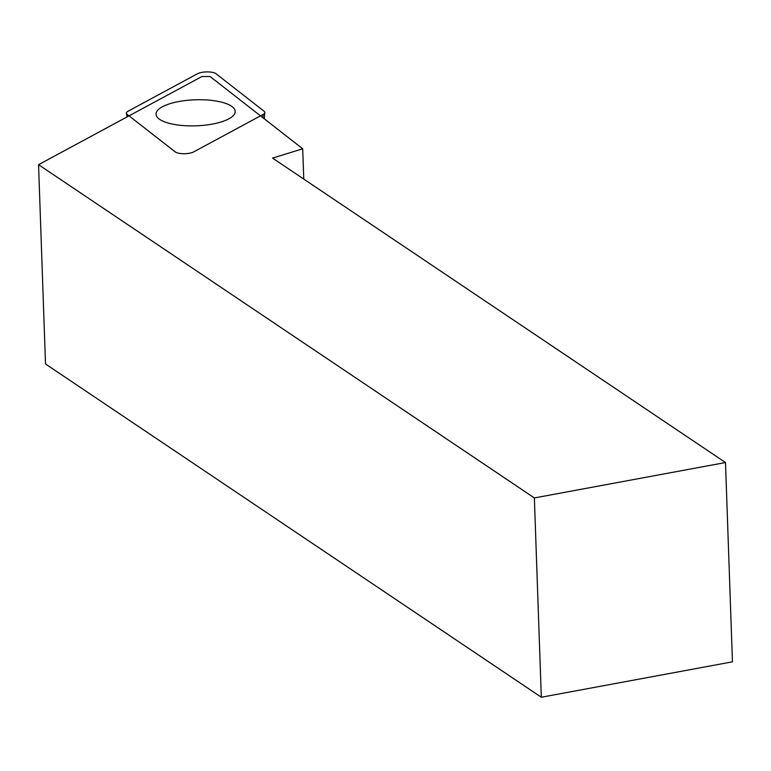 <?xml version="1.0" encoding="UTF-8"?>
<svg xmlns="http://www.w3.org/2000/svg" width="771" height="771" viewBox="0 0 771 771"><rect width="100%" height="100%" fill="white"/><g stroke="black" fill="none" stroke-linecap="round" stroke-linejoin="round"><path stroke-width="1.16" d="M725.492 462.533L534.361 497.941L38.55 164.686L201.867 76.541L210.107 76.541L302.714 148.793L272.548 158.094L725.492 462.533L732.45 661.826L541.319 697.235L534.361 497.941M541.319 697.235L45.508 363.979L38.55 164.686M303.764 179.074L302.714 148.793M175.162 151.848A10.553 3.47 -2 0 0 183.941 153.728A10.553 3.47 -2 0 0 193.791 151.848L263.142 114.426A10.553 3.47 -2 0 0 264.829 112.595A10.553 3.47 -2 0 0 264.058 111.207L216.082 73.775A10.553 3.47 -2 0 0 207.303 71.896A10.553 3.47 -2 0 0 197.443 73.765L128.102 111.197A10.553 3.47 -2 0 0 126.425 113.327A10.553 3.47 -2 0 0 127.186 114.416L175.162 151.848M174.121 124.42A39.591 13.02 178 0 1 156.05 114.195A39.591 13.02 178 0 1 195.169 99.796A39.591 13.02 178 0 1 235.184 111.429A39.591 13.02 178 0 1 214.724 123.62A39.591 13.02 178 0 1 174.121 124.42M262.892 117.722L263.142 114.426M127.543 116.662L127.186 114.416M264.241 118.782L264.829 112.595M127.022 116.941L126.425 113.327"/></g></svg>
